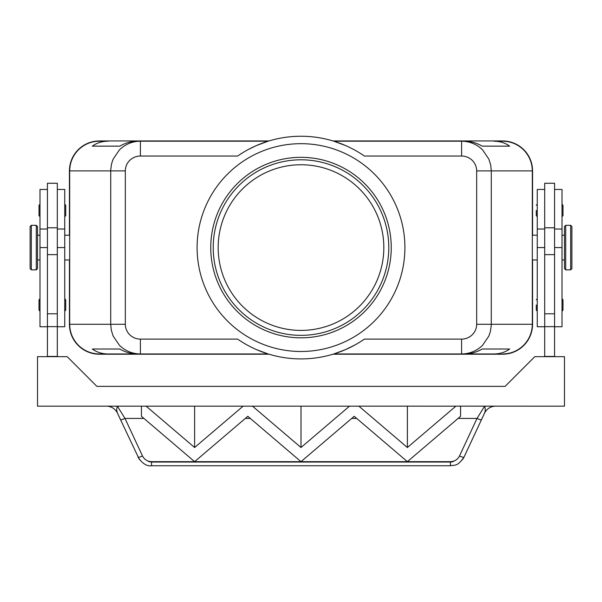 <?xml version="1.0" encoding="UTF-8"?>
<svg xmlns="http://www.w3.org/2000/svg" width="602" height="602" viewBox="0 0 602 602"><rect width="100%" height="100%" fill="white"/><g stroke="black" fill="none" stroke-linecap="round" stroke-linejoin="round"><path stroke-width="0.9" d="M218.172 247.58A82.828 82.828 0 0 1 301 164.752A82.828 82.828 0 0 1 383.828 247.58A82.828 82.828 0 0 1 301 330.408A82.828 82.828 0 0 1 218.172 247.58M248.739 149.281L256.467 145.549L268.176 141.199L140.401 141.199C132.252 141.327 125.254 144.232 119.407 149.89L113.146 159.101L111.543 163.887L110.723 169.877L110.708 324.275L69.681 324.275C69.817 332.417 72.714 339.415 78.38 345.262C84.227 350.928 91.226 353.825 99.368 353.961L108.119 353.961C102.077 353.916 96.817 352.268 92.324 349.01L119.806 349.01C125.449 352.268 131.289 353.916 137.346 353.961L268.176 353.961L256.467 349.611M355.037 344.916L345.533 349.611L333.824 353.961L461.599 353.961L461.599 339.114L364.368 339.114A111.332 111.332 0 0 1 237.632 339.114L140.401 339.114A15.073 14.847 180 0 1 125.329 324.275L110.708 324.275L111.325 330.287L113.146 336.051L119.407 345.262C125.254 350.928 132.252 353.825 140.401 353.961L108.119 353.961M493.881 353.961L464.654 353.961C470.711 353.916 476.551 352.268 482.194 349.01L509.676 349.01C505.183 352.268 499.923 353.916 493.881 353.961L461.599 353.961C469.748 353.825 476.746 350.928 482.593 345.262L488.854 336.051L490.457 331.273L491.277 325.283L491.292 170.885L532.318 170.885C532.183 162.743 529.286 155.745 523.62 149.89C517.773 144.232 510.774 141.327 502.632 141.199L493.881 141.199C499.923 141.244 505.183 142.892 509.676 146.143L482.194 146.143C476.551 142.892 470.711 141.244 464.654 141.199L461.599 141.199L461.599 156.038A15.073 14.847 0 0 1 476.671 170.885L476.671 324.275A15.073 14.847 0 0 1 461.599 339.114M476.671 170.885L491.292 170.885L490.675 164.873L488.854 159.101L482.593 149.89C476.746 144.232 469.748 141.327 461.599 141.199L333.824 141.199L345.533 145.549M140.401 339.114L140.401 353.961L99.368 353.961M140.401 145.549L140.401 141.199L137.346 141.199C131.289 141.244 125.449 142.892 119.806 146.143L92.324 146.143C96.817 142.892 102.077 141.244 108.119 141.199L99.368 141.199C91.226 141.327 84.227 144.232 78.38 149.89C72.714 155.745 69.817 162.743 69.681 170.885L125.329 170.885A15.073 14.847 180 0 1 140.401 156.038L140.401 145.549M461.599 156.038L364.368 156.038A111.332 111.332 0 0 0 237.632 156.038L140.401 156.038M502.632 353.961C510.774 353.825 517.773 350.928 523.62 345.262C529.286 339.415 532.183 332.417 532.318 324.275L476.671 324.275M564.48 247.58L564.48 226.548L565.714 225.314L565.714 269.846L564.48 268.605L564.48 247.58M570.666 225.314L570.666 269.846L571.9 268.605L571.9 226.548L570.666 225.314L565.714 225.314M554.585 326.743L562.005 326.743L562.005 189.442L554.585 189.442M544.69 326.743L537.262 326.743L537.262 189.442L544.69 189.442M554.585 356.677L554.585 183.256L544.69 183.256L544.69 356.677M536.277 210.467L536.277 215.667L536.277 210.467M562.99 205.274L562.99 210.467L562.99 205.274L562.005 204.281M536.277 304.973L536.277 310.173L536.277 304.973M562.99 299.781L562.99 304.973L562.99 299.781L562.005 298.788M31.334 269.846L36.286 269.846L37.52 268.605L37.52 226.548L36.286 225.314L31.334 225.314L30.1 226.548L30.1 268.605L31.334 269.846L31.334 225.314M47.415 326.743L39.995 326.743L39.995 189.442L47.415 189.442M57.31 326.743L64.738 326.743L64.738 189.442L57.31 189.442M57.31 254.638L57.31 183.256L47.415 183.256L47.415 254.638L57.31 254.638L57.31 356.677M64.738 204.281L65.723 205.274L65.723 215.667L64.738 216.652M39.995 204.281L39.01 205.274L39.01 215.667L39.995 216.652M64.738 298.788L65.723 299.781L65.723 310.173L64.738 311.159M39.995 298.788L39.01 299.781L39.01 310.173L39.995 311.159M462.584 459.582L463.984 457.204C457.204 466.986 454.728 464.736 450.469 465.745L450.469 462.05L151.531 462.05L148.747 461.674L151.26 461.659C147.249 461.388 144.329 459.492 142.501 455.97L124.99 418.428A4.951 0.783 155 0 1 121.935 419.579A4.951 0.783 155 0 1 120.513 419.662L139.416 459.582M142.501 455.97A4.951 0.783 155 0 1 139.438 457.129A4.951 0.783 155 0 1 138.016 457.204C142.373 463.6 146.873 466.445 151.531 465.745L151.531 462.05M495.664 406.162A12.371 12.371 0 0 0 484.452 413.303C485.43 411.076 485.49 408.698 484.633 406.162L477.01 418.428A4.951 0.783 -155 0 0 480.065 419.579A4.951 0.783 -155 0 0 481.487 419.662L463.984 457.204A4.951 0.783 -155 0 1 462.562 457.129A4.951 0.783 -155 0 1 459.499 455.97C457.671 459.492 454.751 461.388 450.74 461.659L453.253 461.674L450.469 462.05M143.931 418.428L124.99 418.428L117.367 406.162C116.51 408.698 116.57 411.076 117.548 413.303A12.371 12.371 0 0 0 106.336 406.162M301 143.675A103.905 103.905 0 0 1 404.905 247.58A103.905 103.905 0 0 1 301 351.485A103.905 103.905 0 0 1 197.095 247.58A103.905 103.905 0 0 1 301 143.675M301 337.827A90.247 90.247 0 0 1 210.753 247.58A90.247 90.247 0 0 1 301 157.325A90.247 90.247 0 0 1 391.247 247.58A90.247 90.247 0 0 1 301 337.827M301 335.352A87.779 87.779 0 0 1 213.221 247.58A87.779 87.779 0 0 1 301 159.801A87.779 87.779 0 0 1 388.779 247.58A87.779 87.779 0 0 1 301 335.352M455.947 406.162L460.568 406.162L460.568 416.298L407.381 461.659L354.187 416.298L301 461.659L247.813 416.298L194.619 461.659L141.432 416.298L141.432 406.162L146.12 406.162L194.619 447.519L243.118 406.162L252.501 406.162L301 447.519L349.499 406.162L358.882 406.162L407.381 447.519L455.88 406.154L564.48 406.162L564.48 356.677L534.787 356.677L505.101 386.371L96.899 386.371L67.213 356.677L37.52 356.677L37.52 406.162L146.053 406.162M148.747 461.674L453.253 461.674M151.26 461.659L450.74 461.659M146.12 406.162L252.434 406.162M349.566 406.162L358.815 406.162M301 447.519L301 406.162M194.619 447.519L194.619 406.162M407.381 447.519L407.381 406.162M358.882 406.154L455.88 406.162M252.501 406.162L349.499 406.162M481.487 419.662L484.452 413.303M117.548 413.303L120.513 419.662M47.415 356.677L47.415 254.638M47.415 356.437L57.31 356.437M69.433 235.209L69.433 170.885A29.934 29.934 0 0 1 99.368 140.951L268.989 140.951M268.989 354.209L99.368 354.209A29.934 29.934 0 0 1 69.433 324.275L69.433 259.951M333.011 140.951L502.632 140.951A29.934 29.934 0 0 1 532.567 170.885L532.567 235.209M554.585 356.437L544.69 356.437M562.99 304.973L562.99 310.173L562.99 304.973M562.99 210.467L562.99 215.667L562.99 210.467M532.567 259.951L532.567 324.275A29.934 29.934 0 0 1 502.632 354.209L333.011 354.209M532.318 170.885L532.318 324.275M69.681 324.275L69.681 170.885M509.676 146.143L482.194 146.143M119.806 146.143L92.324 146.143M108.119 141.199L99.368 141.199M502.632 141.199L493.881 141.199M509.676 349.01L482.194 349.01M119.806 349.01L92.324 349.01M554.585 247.58L562.005 247.58M537.262 247.58L544.69 247.58M36.286 269.846L36.286 225.314M245.307 418.428L250.312 418.428M458.069 418.428L477.01 418.428L459.499 455.97M351.688 418.428L356.693 418.428M47.415 313.8L57.31 313.8M47.415 326.638L57.31 326.638M64.738 247.58L57.31 247.58M47.415 247.58L39.995 247.58M554.585 313.8L544.69 313.8M554.585 254.638L544.69 254.638M554.585 326.638L544.69 326.638M125.329 324.275L125.329 170.885M564.48 235.209L562.005 235.209M537.262 235.209L532.318 235.209M537.262 204.281L536.277 205.274M537.262 298.788L536.277 299.781M37.52 259.951L39.995 259.951M47.415 229.023L39.995 229.023M64.738 259.951L69.681 259.951M64.738 229.023L57.31 229.023M450.469 465.752L151.531 465.752M57.31 227.789L47.415 227.789M69.681 235.209L64.738 235.209M39.995 235.209L37.52 235.209M554.585 227.789L544.69 227.789M562.005 311.159L562.99 310.173M537.262 311.159L536.277 310.173M562.005 216.652L562.99 215.667M537.262 216.652L536.277 215.667M537.262 229.023L544.69 229.023M537.262 259.951L532.318 259.951M554.585 229.023L562.005 229.023M570.666 269.846L565.714 269.846M564.48 259.951L562.005 259.951"/></g></svg>
